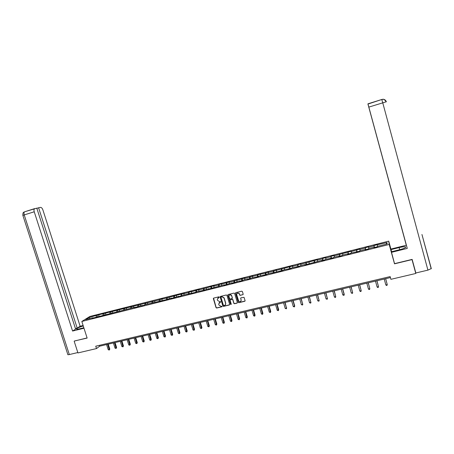 <?xml version="1.0" encoding="UTF-8"?>
<svg xmlns="http://www.w3.org/2000/svg" width="454" height="454" viewBox="0 0 454 454"><rect width="100%" height="100%" fill="white"/><g stroke="black" fill="none" stroke-linecap="round" stroke-linejoin="round"><path stroke-width="0.68" d="M219.327 297.081L218.879 296.814L213.686 298.091L213.329 298.539L216.042 307.659L216.677 308.039L221.87 306.785L222.114 306.388L220.984 306.251L218.942 305.037L218.658 303.993L220.718 301.717L219.594 301.615L217.551 300.406L217.262 299.317L219.327 297.081M242.811 294.742L243.162 294.118L242.408 291.57L241.755 291.184L235.87 292.631L235.524 293.261L238.288 302.46L238.861 302.693L244.746 301.274L245.098 300.65L244.048 297.342L241.012 297.801L240.665 298.431L241.114 299.952C240.966 301.672 240.149 302.029 238.668 301.036L236.682 294.635C236.755 293.012 237.527 292.597 239.003 293.386L239.763 295.191L240.291 295.361L243.117 294.515M394.39 263.087L394.515 263.825L412.016 259.597L415.79 273.473L390.911 279.324L390.156 276.588L95.743 346.203L96.498 348.57L99.636 346.203L390.429 277.576M394.515 263.825L389.203 244.462L81.828 321.46L89.852 316.461L388.72 241.142L389.203 244.462M74.507 340.971L87.14 338.071L81.828 321.46M74.167 341.204L77.94 352.934L96.498 348.57M226.955 295.367L226.313 294.986L220.508 296.411L220.156 296.978L222.857 306.013L223.499 306.393L229.298 304.997L229.645 304.373L226.955 295.367M228.163 294.533L234.009 293.091L234.559 293.29L237.346 302.517L236.994 303.141L234.491 303.743L233.889 303.465L232.709 299.589L232.113 299.322L230.456 299.725L230.11 300.344L231.245 304.152L230.57 304.362L227.817 295.151L228.163 294.533M374.505 247.458L373.965 245.518L373.965 245.847L368.58 247.203L368.591 246.868L365.249 247.708L365.22 248.049L359.874 249.394L359.92 249.053L351.237 251.567L351.311 251.221L334.161 255.863L334.28 255.506L331.04 256.323L330.909 256.68L325.717 257.986L325.864 257.622L322.646 258.434L322.488 258.797L317.34 260.091L317.511 259.728L300.769 264.262L300.985 263.887L297.835 264.676L297.608 265.057L292.575 266.322L292.819 265.942L276.367 270.402L276.656 270.011L273.274 271.18L268.348 272.417L268.66 272.02L265.284 273.189L257.69 274.784L257.35 275.186L252.492 276.407L252.85 276.004L249.473 277.167L244.649 278.376L245.029 277.967L236.869 280.339L237.266 279.925L233.889 281.088L229.139 282.28L229.559 281.866L221.461 284.21L221.904 283.79L218.976 284.527L218.527 284.953L213.845 286.128L214.305 285.702L203.381 288.761L198.767 289.919L199.272 289.487L191.31 291.797L191.832 291.36L188.983 292.075L188.455 292.518L183.904 293.659L184.443 293.222L161.993 299.175L162.589 298.721L159.218 299.873L97.077 315.212L88.956 317.545L85.675 319.599L93.11 317.732L92.327 318.231L135.031 307.21L134.356 307.687L142.193 305.417L141.529 305.888L144.304 305.196L144.957 304.719L166.198 299.702L171.328 298.102L170.744 298.562L173.598 297.847L178.745 296.241L178.178 296.695L181.05 295.974L181.067 294.374M373.965 245.518L386.978 242.572L387.154 243.94L377.393 246.391L377.405 246.732L373.965 247.595L373.965 247.248L368.506 248.622L368.489 248.968L365.078 249.819L365.107 249.473L359.693 250.835L359.647 251.187L350.942 253.026L350.868 253.383L347.514 254.229L347.594 253.865L342.259 255.205L342.163 255.568L338.832 256.402L338.939 256.039L333.645 257.367L333.52 257.736L325.098 259.512L324.945 259.887L321.665 260.709L321.829 260.335L304.759 264.949L304.969 264.563L299.833 265.857L299.606 266.243L291.542 267.934L291.286 268.331L283.307 269.999L283.029 270.402L267.026 274.085L266.702 274.494L258.973 276.106L258.627 276.52L250.983 278.115L247.543 279.301L247.924 278.881L243.049 280.107L242.657 280.527L239.61 281.287L240.013 280.867L231.733 283.268L232.159 282.836L223.918 285.226L224.361 284.794L208.448 289.107L208.936 288.665L203.738 290.288L196.639 291.752L196.122 292.2L181.611 295.526L181.05 295.974M374.357 247.492L373.965 245.847M368.881 248.525L368.58 247.203M373.965 247.248L374.073 247.566M365.595 249.694L365.22 248.049M360.164 250.716L359.874 249.394M365.107 249.473L365.22 249.785M356.895 251.874L356.543 250.228M351.51 252.884L351.237 251.567M356.316 251.681L356.435 251.993M348.269 254.036L347.934 252.396M342.923 255.04L342.668 253.718M347.594 253.865L347.719 254.178M339.7 256.187L339.388 254.546M334.405 257.18L334.161 255.863M338.939 256.039L339.07 256.345M331.204 258.32L330.909 256.68M325.949 259.302L325.717 257.986M330.353 258.195L330.484 258.496M322.766 260.431L322.488 258.797M317.556 261.408L317.34 260.091M321.829 260.335L321.965 260.636M314.395 262.537L314.134 260.897M309.225 263.496L309.021 262.185M313.368 262.457L313.51 262.758M306.081 264.62L305.837 262.985M300.951 265.573L300.769 264.262M304.969 264.563L305.116 264.858M297.835 266.685L297.608 265.057M292.745 267.633L292.575 266.322M296.638 266.657L296.785 266.952M289.646 268.74L289.436 267.111M284.596 269.676L284.437 268.371M288.364 268.734L288.523 269.023M281.52 270.777L281.327 269.154M276.509 271.708L276.367 270.402M280.158 270.794L280.317 271.078M273.45 272.803L273.274 271.18M268.484 273.722L268.348 272.417M272.008 272.837L272.173 273.121M265.442 274.812L265.284 273.189M260.511 275.72L260.392 274.42M263.922 274.869L264.092 275.152M257.492 276.804L257.35 275.186M252.6 277.706L252.492 276.407M249.598 278.784L249.473 277.167M244.746 279.681L244.649 278.376M240.648 298.346L241.114 299.952M241.761 280.748L241.653 279.131M236.948 281.633L236.869 280.339M233.986 282.7L233.889 281.088M229.208 283.58L229.139 282.28M226.262 284.635L226.177 283.024M221.524 285.509L221.461 284.21M218.595 286.559L218.527 284.953M213.891 287.422L213.845 286.128M210.979 288.472L210.928 286.86M206.315 289.323L206.281 288.029M203.42 290.367L203.381 288.761M198.79 291.213L198.767 289.919M195.918 292.251L195.89 290.645M191.321 293.085L191.31 291.797M188.461 294.118L188.455 292.518M183.904 294.947L183.904 293.659M176.538 296.797L176.549 295.509M173.717 297.75L173.734 296.218M169.223 298.63L169.246 297.347M166.419 299.526L166.448 298.051M161.959 300.452L161.993 299.175M159.178 301.297L159.218 299.873M154.746 302.262L154.791 300.985M151.982 303.056L152.033 301.677M147.584 304.061L147.641 302.784M144.843 304.804L144.9 303.471M140.473 305.848L140.536 304.572M137.749 306.546L137.817 305.253M133.408 307.619L133.482 306.342M130.707 308.3L130.78 307.023M126.394 309.378L126.473 308.107M123.709 310.054L123.794 308.782M119.425 311.126L119.516 309.855M116.757 311.796L116.854 310.53M112.501 312.863L112.609 311.597M109.857 313.532L109.959 312.261M105.629 314.588L105.742 313.322M103.001 315.252L103.115 313.986M98.802 316.302L98.927 315.036M96.191 316.96L96.316 315.695M89.727 318.583L88.956 317.545M412.016 259.597L415.836 272.979L412.141 259.393L394.543 263.643L391.354 251.766L399.611 249.723C402.743 248.917 404.775 248.139 405.7 247.396C406.12 246.448 403.924 246.516 399.111 247.589L391.019 249.598L390.934 249.053L406.296 245.239L368.001 104.272L406.296 245.239M390.99 249.422L388.72 241.142M386.121 244.201L386.978 242.572M377.666 246.323L377.348 244.995M99.364 345.346L99.636 346.203M97.525 316.625L97.077 315.212M104.307 314.923L103.858 313.504M111.139 313.209L110.691 311.784M118.012 311.484L117.563 310.054M124.935 309.747L124.487 308.311M131.91 307.994L131.456 306.558M138.924 306.234L138.476 304.793M145.989 304.464L145.541 303.011M153.106 302.676L152.657 301.223M160.273 300.877L159.825 299.419M167.486 299.067L167.038 297.603M174.75 297.245L174.302 295.775M182.065 295.406L181.617 293.931M189.431 293.562L188.983 292.075M196.854 291.695L196.4 290.208M204.323 289.822L203.874 288.33M211.853 287.955L211.399 286.434M217.761 298.023L219.231 297.438M219.129 302.682L220.621 302.075M219.452 286.122L218.976 284.527M227.108 284.283L226.608 282.609M234.82 282.439L234.298 280.674M242.578 280.544L242.039 278.722M250.375 278.591L249.836 276.758M258.23 276.622L257.69 274.784M266.14 274.636L265.607 272.792M274.114 272.638L273.575 270.783M282.144 270.624L281.605 268.762M290.231 268.592L289.692 266.731M298.374 266.549L297.835 264.676M306.586 264.495L306.047 262.611M314.855 262.418L314.316 260.528M323.186 260.329L322.646 258.434M331.573 258.224L331.04 256.323M340.035 256.101L339.496 254.195M348.553 253.968L348.014 252.049M357.139 251.811L356.6 249.887M365.788 249.643L365.249 247.708M213.539 298.153L216.166 307.523L216.802 307.897L222.085 306.609M220.349 296.485L222.982 305.877L223.618 306.257L229.599 304.77M221.257 296.978L221.019 297.415L223.379 305.298L224.537 305.394C225.462 305.065 225.831 304.407 225.632 303.414L224.015 298L221.966 296.803L221.166 297.012M225.371 304.861L225.632 303.414M221.382 296.854L222.091 296.678L224.134 297.869L225.757 303.283M230.274 299.81L232.227 299.192L232.823 299.458L233.958 303.227L234.605 303.613L237.306 302.909M227.993 294.606L230.683 304.225L231.228 304.401M231.625 295.9L231.472 295.565C230.002 294.447 229.168 294.777 228.975 296.553L229.633 298.726L230.246 299.021L231.903 298.619L232.249 298L231.591 295.435C230.87 294.584 230.116 294.504 229.321 295.196M232.198 298.403L232.249 298M231.739 295.775L232.363 297.869M237.005 293.301L239.11 293.261L239.871 295.066L240.399 295.231L242.918 294.618M240.932 301.115L241.227 299.822M240.819 297.903L240.665 298.431M235.688 292.722L238.395 302.33L238.969 302.557L245.064 301.03M106.582 344.563L108.222 349.728L109.312 349.472L109.806 349.081L108.245 344.172M109.806 349.081L109.323 350.034L107.672 344.308M109.323 350.034L108.222 349.728M83.269 325.961C79.881 326.994 77.645 327.953 76.573 328.827C76.187 329.371 77.135 329.377 79.41 328.849L83.842 327.754M83.122 325.495L80.137 326.233L77.191 328.106L38.607 207.779L40.491 207.393C41.456 207.382 42.262 208.227 42.903 209.935L80.137 326.233M75.432 328.543L77.191 328.106M69.32 354.551C68.117 354.818 67.606 354.778 67.799 354.443L22.887 215.451L24.227 214.918C23.795 213.374 23.926 212.33 24.624 211.78L36.791 208.148L75.614 329.11L72.578 331.045L34.243 211.785L24.227 214.918L69.32 354.551L77.821 352.548M83.996 328.225L72.578 331.045M36.848 208.329L38.607 207.779M34.606 208.641C33.931 209.186 33.806 210.23 34.243 211.785M74.394 341.05L87.094 337.929M391.439 252.333L407.272 248.423L367.967 104.051L381.774 99.488C382.762 100.005 383.074 97.508 386.201 101.798L368.835 107.099L367.933 103.835L381.774 99.488L382.739 102.752L427.923 270.13L415.836 272.979M391.598 251.703L391.019 249.598M407.272 248.423L368.835 107.099M422.101 235.041L431.289 268.558L427.923 270.13M431.204 268.819L421.953 234.485M386.36 101.792C385.565 99.761 384.061 98.978 381.848 99.443L381.763 99.466M113.387 342.963L115.027 348.139L116.122 347.883L116.604 347.492L115.049 342.571M116.604 347.492L116.128 348.451L114.482 342.702M116.128 348.451L115.027 348.139M120.236 341.346L121.876 346.544L123.448 345.897L121.893 340.954M123.448 345.897L122.983 346.85L121.343 341.085M122.983 346.85L121.876 346.544M127.137 339.717L128.771 344.932L129.884 344.671L130.343 344.285L128.788 339.325M130.343 344.285L129.878 345.244L128.244 339.456M129.878 345.244L128.771 344.932M134.078 338.077L135.718 343.315L136.836 343.054L137.284 342.668L135.723 337.691M137.284 342.668L136.824 343.627L135.196 337.816M136.824 343.627L135.718 343.315M141.069 336.425L142.709 341.68L143.833 341.419L144.27 341.033L142.709 336.039M144.27 341.033L143.816 341.998L142.193 336.164M143.816 341.998L142.709 341.68M148.106 334.768L149.746 340.04L150.881 339.774L151.307 339.393L149.746 334.382M151.307 339.393L150.859 340.358L149.241 334.502M150.859 340.358L149.746 340.04M155.194 333.094L156.834 338.389L157.975 338.122L158.389 337.742L156.829 332.708M158.389 337.742L157.947 338.707L156.335 332.827M157.947 338.707L156.834 338.389M162.328 331.409L163.968 336.72L165.12 336.454L165.517 336.074L163.956 331.023M165.517 336.074L165.086 337.044L163.474 331.136M165.086 337.044L163.968 336.72M169.512 329.712L171.152 335.046L172.702 334.399L171.141 329.332M172.702 334.399L172.27 335.37L170.67 329.439M172.27 335.37L171.152 335.046M176.748 328.009L178.388 333.361L179.551 333.088L179.932 332.714L178.371 327.623M179.932 332.714L179.512 333.679L177.911 327.731M179.512 333.679L178.388 333.361M184.035 326.29L185.675 331.658L186.849 331.386L187.213 331.011L185.652 325.904M187.213 331.011L186.798 331.982L185.204 326.012M186.798 331.982L185.675 331.658M191.367 324.553L193.012 329.95L194.193 329.672L194.539 329.303L192.978 324.173M194.539 329.303L194.136 330.274L192.547 324.275M194.136 330.274L193.012 329.95M198.756 322.811L200.401 328.225L201.587 327.947L201.922 327.578L200.362 322.431M201.922 327.578L201.525 328.554L199.947 322.533M201.525 328.554L200.401 328.225M206.195 321.057L207.841 326.488L209.033 326.21L209.356 325.841L207.796 320.677M209.356 325.841L208.965 326.818L207.393 320.774M208.965 326.818L207.841 326.488M213.686 319.287L215.332 324.741L216.535 324.462L216.847 324.094L215.287 318.912M216.847 324.094L216.462 325.07L214.895 319.003M216.462 325.07L215.332 324.741M221.234 317.511L222.874 322.981L224.089 322.698L224.384 322.334L222.823 317.13M224.384 322.334L224.009 323.316L222.449 317.221M224.009 323.316L222.874 322.981M228.833 315.717L230.473 321.211L231.699 320.921L231.977 320.564L230.416 315.343M231.977 320.564L231.608 321.546L230.053 315.428M231.608 321.546L230.473 321.211M236.483 313.907L238.129 319.423L239.627 318.782L238.066 313.538M239.627 318.782L239.264 319.758L237.714 313.618M239.264 319.758L238.129 319.423M244.19 312.091L245.835 317.624L247.078 317.335L247.328 316.983L245.767 311.716M247.328 316.983L246.97 317.965L245.432 311.796M246.97 317.965L245.835 317.624M251.953 310.258L253.599 315.814L254.847 315.524L255.086 315.172L253.525 309.889M255.086 315.172L254.734 316.154L253.201 309.963M254.734 316.154L253.599 315.814M259.773 308.414L261.419 313.992L262.673 313.697L262.9 313.345L261.339 308.045M262.9 313.345L262.56 314.333L261.033 308.113M262.56 314.333L261.419 313.992M267.65 306.552L269.29 312.153L270.561 311.858L270.771 311.512L269.205 306.183M270.771 311.512L270.436 312.494L268.916 306.251M270.436 312.494L269.29 312.153M275.584 304.679L277.224 310.303L278.694 309.662L277.133 304.316M278.694 309.662L278.37 310.649L276.861 304.379M278.37 310.649L277.224 310.303M283.574 302.795L285.214 308.436L286.502 308.141L285.118 302.432M286.678 307.795L286.361 308.788L286.502 308.141L284.857 302.489M286.361 308.788L285.214 308.436M291.621 300.894L293.267 306.564L294.72 305.917L293.159 300.531M294.72 305.917L294.413 306.91L294.561 306.257L292.921 300.588M294.413 306.91L293.267 306.564M299.731 298.982L301.371 304.668L302.676 304.367L301.263 298.619M302.824 304.027L302.523 305.02L302.676 304.367L301.036 298.675M302.523 305.02L301.371 304.668M307.897 297.052L309.543 302.767L310.854 302.46L309.424 296.695M310.984 302.126L310.695 303.119L310.854 302.46L309.214 296.746M310.695 303.119L309.543 302.767M316.126 295.111L317.772 300.843L319.094 300.537L317.647 294.754M319.207 300.202L318.924 301.201L319.094 300.537L317.454 294.799M318.924 301.201L317.772 300.843M324.417 293.153L326.057 298.914L327.391 298.601L325.932 292.796M327.487 298.272L327.215 299.265L327.391 298.601L325.751 292.841M327.215 299.265L326.057 298.914M332.771 291.184L334.411 296.961L335.756 296.649L334.275 290.827M334.411 296.961L335.029 297.449L335.568 297.319L335.756 296.649L334.116 290.866M341.187 289.198L342.827 295.004L344.24 294.362L342.685 288.846M342.827 295.004L343.984 295.361L344.177 294.686L342.537 288.88M349.659 287.195L351.3 293.023L352.667 292.705L351.152 286.843M351.3 293.023L352.463 293.386L352.667 292.705L351.027 286.877M358.2 285.18L359.84 291.031L361.214 290.713L359.687 284.834M359.84 291.031L360.453 291.525L361.004 291.394L361.214 290.713L359.579 284.857M366.809 283.148L368.449 289.022L369.834 288.699L368.285 282.802M368.449 289.022L369.057 289.516L369.613 289.391L369.834 288.699L368.194 282.825M375.481 281.105L377.115 287.002L378.511 286.678L376.951 280.759M377.115 287.002L377.722 287.501L378.284 287.371L378.511 286.678L376.877 280.776M384.22 279.04L385.855 284.964L387.262 284.635L385.679 278.699M385.855 284.964L386.456 285.464L387.024 285.333L387.262 284.635L385.622 278.711M22.865 215.389C22.762 211.099 24.238 212.58 24.624 211.78L34.708 208.59M399.69 249.706L399.111 247.589M76.698 329.224L76.573 328.827"/></g></svg>
